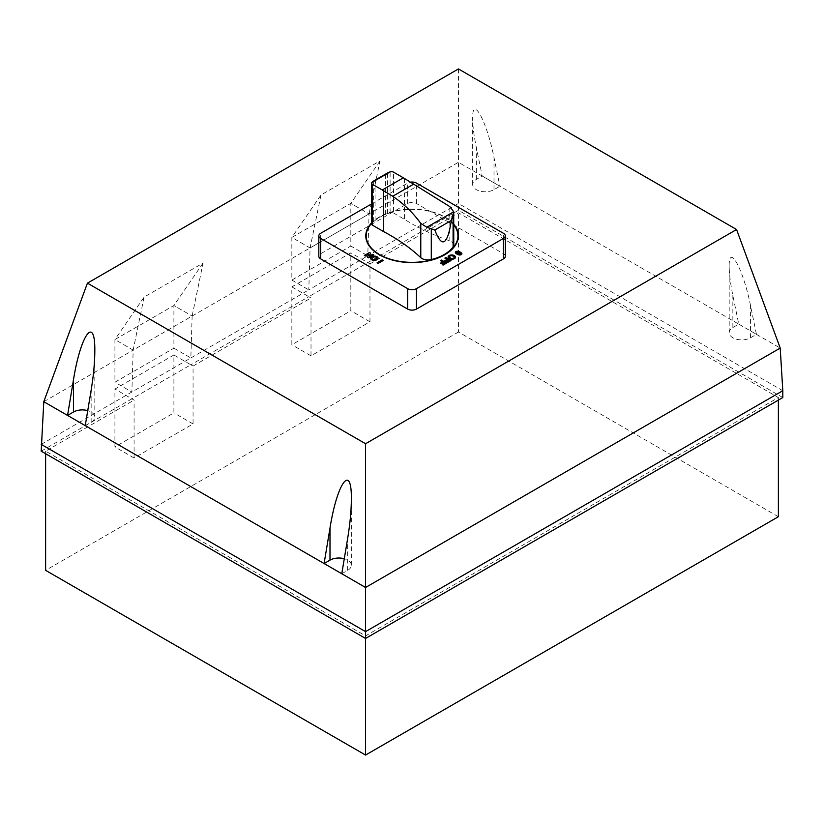 <?xml version="1.0" encoding="UTF-8"?>
<svg xmlns="http://www.w3.org/2000/svg" width="824" height="824" viewBox="0 0 824 824"><rect width="100%" height="100%" fill="white"/><g stroke="black" fill="none" stroke-linecap="round" stroke-linejoin="round"><path stroke-width="0.62" stroke-dasharray="4.12 3.09" d="M453.777 245.047A8.508 4.913 0 0 0 449.811 240.896A209.234 120.798 180 0 1 404.512 219.338L393.542 213.004A2.833 1.638 0 0 0 390.113 212.736A51.098 29.499 0 0 0 387.476 213.663A51.449 29.705 0 0 0 385.375 214.508A48.585 28.047 0 0 0 375.075 220.461A51.067 29.479 0 0 0 373.612 221.677A51.098 29.499 0 0 0 371.995 223.201A2.833 1.638 0 0 0 371.624 224.004M393.542 200.139L393.501 200.108A2.833 1.638 180 0 1 393.542 200.139L393.542 213.004M404.512 178.489L404.512 219.338M449.811 240.896L449.811 206.608M371.624 203.888L407.643 183.093A6.252 3.615 180 0 1 410.311 182.176M505.308 256.295A6.252 3.615 0 0 0 503.474 253.74L416.481 203.518A6.252 3.615 0 0 0 407.643 203.518L320.649 253.74A6.252 3.615 0 0 0 318.816 256.295M379.977 160.917L350.818 203.374L291.84 237.415L310.092 247.942L369.059 213.9L379.977 160.917L321 194.969L291.84 237.415L291.84 280.078L350.818 246.036L350.818 203.374L369.059 213.9L350.818 203.374L291.84 237.415L310.082 247.952L308.794 289.873L367.772 255.821L350.818 246.036M321 194.969L310.092 247.942M203.054 263.062L173.895 305.519L114.917 339.56L133.169 350.087L192.136 316.045L203.054 263.062L144.076 297.114L114.917 339.56L114.917 382.223L173.895 348.181L173.895 305.519L192.136 316.045L173.895 305.519L114.917 339.56L133.158 350.097L458.443 162.297L458.443 68.938M144.076 297.114L133.169 350.087L131.871 392.018L114.917 382.223M173.895 354.989L114.917 389.041L114.917 446.917L173.895 412.876L173.895 354.989L190.849 364.774L131.871 398.826L134.085 400.103L134.085 457.989L193.063 423.938L193.063 366.052L190.849 364.774L308.794 296.681L311.008 297.958L311.008 355.844L369.976 321.793L369.976 263.907L367.772 262.629L308.794 296.681L291.84 286.896L291.84 344.772L350.818 310.73L350.818 252.844L291.84 286.896M782.8 397.549L458.443 210.285L367.772 262.629L350.818 252.844M369.976 321.793L350.818 310.73M311.008 355.844L291.84 344.772M41.2 451.171L131.871 398.826L114.917 389.041M134.085 457.989L114.917 446.917M193.063 423.938L173.895 412.876M41.2 444.363L308.794 289.873L291.84 280.078M458.443 210.285L458.443 203.477L367.772 255.821L369.059 213.9M173.895 348.181L190.849 357.966L192.136 316.045M369.976 263.907L458.443 212.839L778.381 397.549L365.557 635.891L45.619 451.171L134.085 400.103M778.381 516.72L458.443 332.01L458.443 212.839M458.443 332.01L45.619 570.342M45.619 453.725L45.619 451.171M193.063 366.052L311.008 297.958M43.785 401.7L133.158 350.097M782.8 390.741L458.443 203.477L458.443 162.297L482.215 176.017L476.313 179.426A12.514 7.22 0 0 0 472.657 184.535A12.514 7.22 0 0 0 480.382 191.209A12.514 7.22 0 0 0 494.009 189.644L499.911 186.234L482.215 176.027L499.911 186.234L494.009 157.6C486.788 121.066 472.162 94.296 472.657 118.512C472.708 126 473.934 135.63 476.313 147.383L482.215 176.017M738.757 324.131L756.442 334.348L738.757 324.131L732.855 327.54A12.514 7.22 0 0 0 729.189 332.649A12.514 7.22 0 0 0 736.914 339.323A12.514 7.22 0 0 0 750.551 337.758L756.442 334.348L750.551 305.714C743.33 269.17 728.704 242.411 729.189 266.626C729.25 274.114 730.466 283.734 732.855 295.497L738.757 324.131L499.911 186.234M341.785 573.751L347.677 570.352A12.514 7.22 0 0 0 351.343 565.243A12.514 7.22 0 0 0 344.278 558.734M85.243 425.637L91.145 422.238A12.514 7.22 0 0 0 94.811 417.129A12.514 7.22 0 0 0 87.746 410.63M756.442 334.348L780.215 348.068M778.381 400.103L778.381 397.549M365.557 638.446L365.557 635.891M453.777 224.849A45.876 26.481 0 0 0 413.493 209.399A45.876 26.481 0 0 0 371.624 223.366M453.777 224.282A46.288 26.729 0 0 0 413.442 209.152A46.288 26.729 0 0 0 371.624 222.871M393.501 200.108L393.501 172.123M390.113 212.736L390.113 171.876M387.476 213.663L387.476 172.834M385.375 214.508L385.375 173.761M371.995 223.201L371.995 182.341M373.612 221.677L373.612 180.837M375.075 220.461L375.075 179.704M320.649 253.74L320.649 233.316M407.643 203.518L407.643 183.093M416.481 203.518L416.481 183.093M503.474 253.74L503.474 233.316M476.313 179.426L476.313 147.383M494.009 189.644L494.009 157.6M750.551 337.758L750.551 305.714M732.855 327.54L732.855 295.497M347.677 570.352L347.677 538.309M91.145 422.238L91.145 390.195M472.657 184.535L472.657 118.512M729.189 332.649L729.189 266.626M351.343 565.243L351.343 499.22M94.811 417.129L94.811 351.106"/><path stroke-width="1.24" d="M371.624 183.144L371.624 224.004A2.833 1.638 0 0 0 372.427 225.148L383.438 231.503A210.202 121.355 180 0 1 420.776 257.665A8.508 4.913 0 0 0 431.292 259.56A41.622 24.03 0 0 0 453.097 246.973A8.508 4.913 0 0 0 453.777 245.047L453.694 211.768L451.377 220.43C447.442 245.356 441.922 248.539 434.815 229.999L426.832 227.28L420.776 223.376C412.999 212.726 403.647 203.683 392.729 196.256L383.438 190.653A228.732 132.067 -120 0 0 382.274 189.973L372.469 184.308A2.833 1.638 180 0 1 371.624 183.144A2.833 1.638 180 0 1 371.902 182.434L390.298 171.825A2.833 1.638 180 0 1 393.501 172.123L403.348 177.809A228.732 132.067 60 0 1 404.512 178.489L449.811 206.608L453.694 211.768L426.832 227.28M373.056 181.311L388.341 172.484L373.056 181.311A51.098 29.499 180 0 0 371.995 182.341A2.833 1.638 180 0 0 371.902 182.434L390.298 171.825M388.341 172.484A51.098 29.499 180 0 1 390.113 171.876A2.833 1.638 180 0 1 390.288 171.825M420.776 257.665L420.776 223.376M383.438 231.503L383.438 190.653M372.427 225.148L372.469 212.293A2.833 1.638 0 0 0 372.469 212.293L372.469 184.308M410.311 182.176A6.252 3.615 180 0 1 416.481 183.093L503.474 233.316A6.252 3.615 180 0 1 505.308 235.87A6.252 3.615 180 0 1 503.474 238.424L416.481 288.647A6.252 3.615 180 0 1 407.643 288.647L320.649 238.424A6.252 3.615 180 0 1 318.816 235.87A6.252 3.615 180 0 1 320.649 233.316L371.624 203.888M318.816 235.87L318.816 256.295A6.252 3.615 0 0 0 320.649 258.849L407.643 309.072A6.252 3.615 0 0 0 416.481 309.072L503.474 258.849A6.252 3.615 0 0 0 505.308 256.295L505.308 235.87M344.278 558.734A12.514 7.22 0 0 0 329.991 560.135L324.089 563.534L329.991 528.091C337.212 482.421 351.838 462.645 351.343 499.22C351.292 510.674 350.066 523.703 347.677 538.309L341.785 573.751L365.557 587.481L365.557 443.724L736.574 229.515L458.443 68.938L87.426 283.147L43.785 401.7L41.2 451.171L365.557 638.446L782.8 397.549L782.8 390.741L365.557 631.627L365.557 587.481L780.215 348.078L782.8 390.741M41.2 444.363L365.557 631.627L365.557 755.062L45.619 570.342L45.619 453.725M87.746 410.63A12.514 7.22 0 0 0 73.449 412.021L67.558 415.43L73.449 379.988C80.67 334.317 95.296 314.541 94.811 351.106C94.75 362.56 93.534 375.589 91.145 390.195L85.243 425.637L341.785 573.751M43.785 401.7L85.243 425.637M780.215 348.068L736.574 229.515M87.426 283.147L365.557 443.724M365.557 755.062L778.381 516.72L778.381 400.103M371.624 223.366A45.876 26.481 0 0 0 379.627 254.595A45.876 26.481 0 0 0 438.244 257.613A45.876 26.481 0 0 0 453.777 224.849M371.624 222.871A46.288 26.729 0 0 0 379.328 254.76A46.288 26.729 0 0 0 438.842 257.665A46.288 26.729 0 0 0 453.777 224.282M460.008 253.195A23.391 13.503 0 0 0 458.474 252.309A2.884 1.669 0 0 0 457.629 251.99L456.681 252.535A2.884 1.669 0 0 0 457.238 253.03A18.581 10.733 0 0 0 458.762 253.916A2.884 1.669 0 0 0 459.617 254.235L460.565 253.689A2.884 1.669 0 0 0 460.008 253.195M461.656 253.195A8.044 4.645 0 0 0 458.484 251.361A2.163 1.246 0 0 0 455.981 251.598A2.163 1.246 0 0 0 455.59 253.04A8.044 4.645 0 0 0 458.752 254.863A2.163 1.246 0 0 0 461.255 254.637A2.163 1.246 0 0 0 461.656 253.195M373.89 257.016A4.305 2.482 0 0 0 372.201 257.984A1.967 1.133 0 0 0 372.582 259.282A1.967 1.133 0 0 0 374.827 259.498A4.305 2.482 0 0 0 376.517 258.53A1.967 1.133 0 0 0 376.135 257.232A1.967 1.133 0 0 0 373.89 257.016M375.703 260.219A5.274 3.049 0 0 0 377.752 259.035A3.574 2.06 0 0 0 377.031 256.728A3.574 2.06 0 0 0 373.035 256.305A5.274 3.049 0 0 0 370.975 257.49A3.574 2.06 0 0 0 371.706 259.797A3.574 2.06 0 0 0 375.703 260.219M449.647 257.356A4.305 2.482 0 0 0 451.336 258.334A1.967 1.133 0 0 0 453.581 258.118A1.967 1.133 0 0 0 453.962 256.82A4.305 2.482 0 0 0 452.263 255.842A1.967 1.133 0 0 0 450.028 256.058A1.967 1.133 0 0 0 449.647 257.356M455.198 256.315A5.274 3.049 0 0 0 453.138 255.131A3.574 2.06 0 0 0 449.142 255.553A3.574 2.06 0 0 0 448.421 257.861A5.274 3.049 0 0 0 450.471 259.045A3.574 2.06 0 0 0 454.467 258.623A3.574 2.06 0 0 0 455.198 256.315M364.363 255.471L369.523 252.494L370.573 253.092L369.265 256.254L372.654 254.297L373.622 254.853L368.462 257.84L367.452 257.253L368.792 254.029L365.331 256.027L364.363 255.471M378.113 263.412L377.073 262.815L382.233 259.828L383.273 260.435L378.113 263.412M441.365 263.68L440.49 263.175L442.653 261.929L440.459 260.662L441.499 260.054L446.659 263.041L443.116 265.081L442.241 264.576L444.744 263.134L443.528 262.434L441.365 263.68M445.774 261.136L444.898 260.631L447.061 259.385L444.867 258.118L445.908 257.51L451.068 260.497L447.525 262.537L446.649 262.032L449.152 260.59L447.926 259.89L445.774 261.136M382.274 189.973L403.348 177.809M392.729 196.256L413.555 184.226M434.815 229.999L451.377 220.43M453.097 246.973L453.097 215.837M431.292 259.56L431.292 228.433M416.481 309.072L416.481 288.647M503.474 258.849L503.474 238.424M407.643 309.072L407.643 288.647M320.649 258.849L320.649 238.424M329.991 560.135L329.991 528.091M73.449 412.021L73.449 379.988"/></g></svg>
